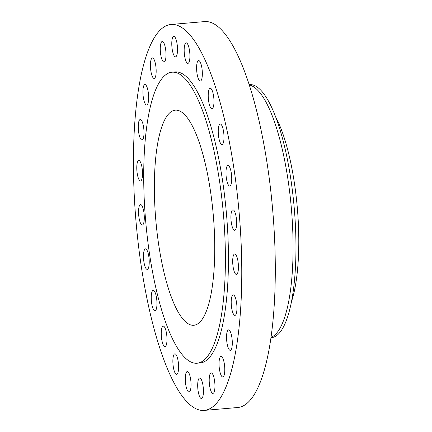 <?xml version="1.0" encoding="UTF-8"?>
<svg xmlns="http://www.w3.org/2000/svg" width="432" height="432" viewBox="0 0 432 432"><rect width="100%" height="100%" fill="white"/><g stroke="black" fill="none" stroke-linecap="round" stroke-linejoin="round"><path stroke-width="0.65" d="M227.389 182.725A10.287 2.749 -94.9 0 0 229.738 186.014A10.287 2.749 -94.9 0 0 231.714 179.766A10.287 2.749 -94.9 0 0 230.326 168.804A10.287 2.749 -94.9 0 0 227.972 165.515A10.287 2.749 -94.9 0 0 225.995 171.769A10.287 2.749 -94.9 0 0 227.389 182.725M141.005 75.757A193.671 51.754 -94.9 0 0 145.26 289.883A193.671 51.754 -94.9 0 0 204.233 410.4A193.671 51.754 -94.9 0 0 234.203 359.132A193.671 51.754 -94.9 0 0 229.948 145.006A193.671 51.754 -94.9 0 0 170.975 24.489A193.671 51.754 -94.9 0 0 141.005 75.757M204.233 410.4L237.762 407.511A193.671 51.754 -94.9 0 0 267.732 356.243A193.671 51.754 -94.9 0 0 263.477 142.117A193.671 51.754 -94.9 0 0 204.503 21.6L170.975 24.489M270.972 337.7L273.245 336.188A126.997 33.939 -94.9 0 0 288.117 304.328A126.997 33.939 -94.9 0 0 286.864 172.557A126.997 33.939 -94.9 0 0 251.667 85.801L249.172 84.699M270.967 337.727L271.345 337.694A126.997 33.939 -94.9 0 0 290.995 304.079A126.997 33.939 -94.9 0 0 291.001 180.295A126.997 33.939 -94.9 0 0 259.184 88.652A126.997 33.939 -94.9 0 0 249.539 84.64L249.161 84.672M291.503 301.579A108.945 29.117 -94.9 0 0 275.578 116.775M158.582 138.731A107.946 28.847 -94.9 0 0 160.952 258.082A107.946 28.847 -94.9 0 0 193.822 325.258A107.946 28.847 -94.9 0 0 210.53 296.681A107.946 28.847 -94.9 0 0 208.159 177.331A107.946 28.847 -94.9 0 0 175.289 110.16A107.946 28.847 -94.9 0 0 158.582 138.731M149.418 110.862A146.048 39.031 -94.9 0 0 152.626 272.333A146.048 39.031 -94.9 0 0 197.095 363.215A146.048 39.031 -94.9 0 0 219.694 324.556A146.048 39.031 -94.9 0 0 216.486 163.085A146.048 39.031 -94.9 0 0 172.017 72.198A146.048 39.031 -94.9 0 0 149.418 110.862M197.095 363.215L200.146 362.95A146.048 39.031 -94.9 0 0 222.745 324.292A146.048 39.031 -94.9 0 0 219.537 162.821A146.048 39.031 -94.9 0 0 175.063 71.939L172.017 72.198M220.342 142.97A10.287 2.749 -94.9 0 0 221.999 144.547A10.287 2.749 -94.9 0 0 223.997 137.03A10.287 2.749 -94.9 0 0 221.897 125.631A10.287 2.749 -94.9 0 0 220.234 124.049A10.287 2.749 -94.9 0 0 218.241 131.566A10.287 2.749 -94.9 0 0 220.342 142.97M211.064 108.292A10.287 2.749 -94.9 0 0 211.977 108.751A10.287 2.749 -94.9 0 0 213.943 99.922A10.287 2.749 -94.9 0 0 211.129 88.711A10.287 2.749 -94.9 0 0 210.211 88.252A10.287 2.749 -94.9 0 0 208.251 97.081A10.287 2.749 -94.9 0 0 211.064 108.292M200.183 81.054A10.287 2.749 -94.9 0 0 200.356 81.054A10.287 2.749 -94.9 0 0 202.235 70.891A10.287 2.749 -94.9 0 0 198.763 60.566A10.287 2.749 -94.9 0 0 198.59 60.561A10.287 2.749 -94.9 0 0 196.706 70.724A10.287 2.749 -94.9 0 0 200.183 81.054M188.449 63.104A10.287 2.749 -94.9 0 0 189.68 51.851A10.287 2.749 -94.9 0 0 186.16 42.86A10.287 2.749 -94.9 0 0 185.63 43.108A10.287 2.749 -94.9 0 0 184.405 54.367A10.287 2.749 -94.9 0 0 187.925 63.358A10.287 2.749 -94.9 0 0 188.449 63.104M176.656 55.679A10.287 2.749 -94.9 0 0 177.109 44.032A10.287 2.749 -94.9 0 0 173.761 36.358A10.287 2.749 -94.9 0 0 172.638 37.535A10.287 2.749 -94.9 0 0 172.184 49.183A10.287 2.749 -94.9 0 0 175.532 56.857A10.287 2.749 -94.9 0 0 176.656 55.679M165.613 59.276A10.287 2.749 -94.9 0 0 165.386 47.903A10.287 2.749 -94.9 0 0 162.254 41.499A10.287 2.749 -94.9 0 0 160.661 44.221A10.287 2.749 -94.9 0 0 160.888 55.598A10.287 2.749 -94.9 0 0 164.02 61.997A10.287 2.749 -94.9 0 0 165.613 59.276M156.065 73.651A10.287 2.749 -94.9 0 0 155.288 63.126A10.287 2.749 -94.9 0 0 152.41 57.931A10.287 2.749 -94.9 0 0 150.525 62.716A10.287 2.749 -94.9 0 0 151.297 73.235A10.287 2.749 -94.9 0 0 154.175 78.43A10.287 2.749 -94.9 0 0 156.065 73.651M148.667 97.826A10.287 2.749 -94.9 0 0 144.904 84.537A10.287 2.749 -94.9 0 0 142.911 91.751A10.287 2.749 -94.9 0 0 146.669 105.035A10.287 2.749 -94.9 0 0 148.667 97.826M143.921 130.151A10.287 2.749 -94.9 0 0 140.249 119.502A10.287 2.749 -94.9 0 0 138.343 129.352A10.287 2.749 -94.9 0 0 142.015 140A10.287 2.749 -94.9 0 0 143.921 130.151M142.155 168.426A10.287 2.749 -94.9 0 0 138.764 160.445A10.287 2.749 -94.9 0 0 137.138 172.957A10.287 2.749 -94.9 0 0 140.53 180.943A10.287 2.749 -94.9 0 0 142.155 168.426M143.483 210.044A10.287 2.749 -94.9 0 0 140.54 204.568A10.287 2.749 -94.9 0 0 139.369 219.596A10.287 2.749 -94.9 0 0 142.306 225.067A10.287 2.749 -94.9 0 0 143.483 210.044M147.82 252.164A10.287 2.749 -94.9 0 0 145.471 248.875A10.287 2.749 -94.9 0 0 143.494 255.128A10.287 2.749 -94.9 0 0 144.882 266.085A10.287 2.749 -94.9 0 0 147.236 269.374A10.287 2.749 -94.9 0 0 149.213 263.12A10.287 2.749 -94.9 0 0 147.82 252.164M154.867 291.919A10.287 2.749 -94.9 0 0 153.209 290.342A10.287 2.749 -94.9 0 0 151.216 297.859A10.287 2.749 -94.9 0 0 153.311 309.263A10.287 2.749 -94.9 0 0 154.975 310.84A10.287 2.749 -94.9 0 0 156.967 303.323A10.287 2.749 -94.9 0 0 154.867 291.919M164.149 326.597A10.287 2.749 -94.9 0 0 163.231 326.138A10.287 2.749 -94.9 0 0 161.266 334.967A10.287 2.749 -94.9 0 0 164.079 346.178A10.287 2.749 -94.9 0 0 164.997 346.637A10.287 2.749 -94.9 0 0 166.957 337.808A10.287 2.749 -94.9 0 0 164.149 326.597M175.025 353.84A10.287 2.749 -94.9 0 0 174.852 353.835A10.287 2.749 -94.9 0 0 172.973 363.998A10.287 2.749 -94.9 0 0 176.45 374.328A10.287 2.749 -94.9 0 0 176.618 374.328A10.287 2.749 -94.9 0 0 178.502 364.165A10.287 2.749 -94.9 0 0 175.025 353.84M186.759 371.785A10.287 2.749 -94.9 0 0 185.533 383.038A10.287 2.749 -94.9 0 0 189.054 392.029A10.287 2.749 -94.9 0 0 189.578 391.781A10.287 2.749 -94.9 0 0 190.804 380.527A10.287 2.749 -94.9 0 0 187.283 371.531A10.287 2.749 -94.9 0 0 186.759 371.785M198.553 379.21A10.287 2.749 -94.9 0 0 198.099 390.857A10.287 2.749 -94.9 0 0 201.447 398.531A10.287 2.749 -94.9 0 0 202.57 397.354A10.287 2.749 -94.9 0 0 203.024 385.706A10.287 2.749 -94.9 0 0 199.681 378.032A10.287 2.749 -94.9 0 0 198.553 379.21M209.596 375.613A10.287 2.749 -94.9 0 0 209.822 386.991A10.287 2.749 -94.9 0 0 212.954 393.39A10.287 2.749 -94.9 0 0 214.547 390.668A10.287 2.749 -94.9 0 0 214.321 379.296A10.287 2.749 -94.9 0 0 211.189 372.892A10.287 2.749 -94.9 0 0 209.596 375.613M219.143 361.238A10.287 2.749 -94.9 0 0 219.92 371.763A10.287 2.749 -94.9 0 0 222.799 376.958A10.287 2.749 -94.9 0 0 224.689 372.173A10.287 2.749 -94.9 0 0 223.911 361.654A10.287 2.749 -94.9 0 0 221.033 356.459A10.287 2.749 -94.9 0 0 219.143 361.238M226.541 337.068A10.287 2.749 -94.9 0 0 230.305 350.352A10.287 2.749 -94.9 0 0 232.297 343.138A10.287 2.749 -94.9 0 0 228.539 329.854A10.287 2.749 -94.9 0 0 226.541 337.068M231.287 304.738A10.287 2.749 -94.9 0 0 234.959 315.387A10.287 2.749 -94.9 0 0 236.866 305.537A10.287 2.749 -94.9 0 0 233.194 294.889A10.287 2.749 -94.9 0 0 231.287 304.738M233.053 266.463A10.287 2.749 -94.9 0 0 236.444 274.444A10.287 2.749 -94.9 0 0 238.075 261.932A10.287 2.749 -94.9 0 0 234.679 253.951A10.287 2.749 -94.9 0 0 233.053 266.463M231.725 224.845A10.287 2.749 -94.9 0 0 234.668 230.321A10.287 2.749 -94.9 0 0 235.845 215.293A10.287 2.749 -94.9 0 0 232.902 209.822A10.287 2.749 -94.9 0 0 231.725 224.845"/></g></svg>
